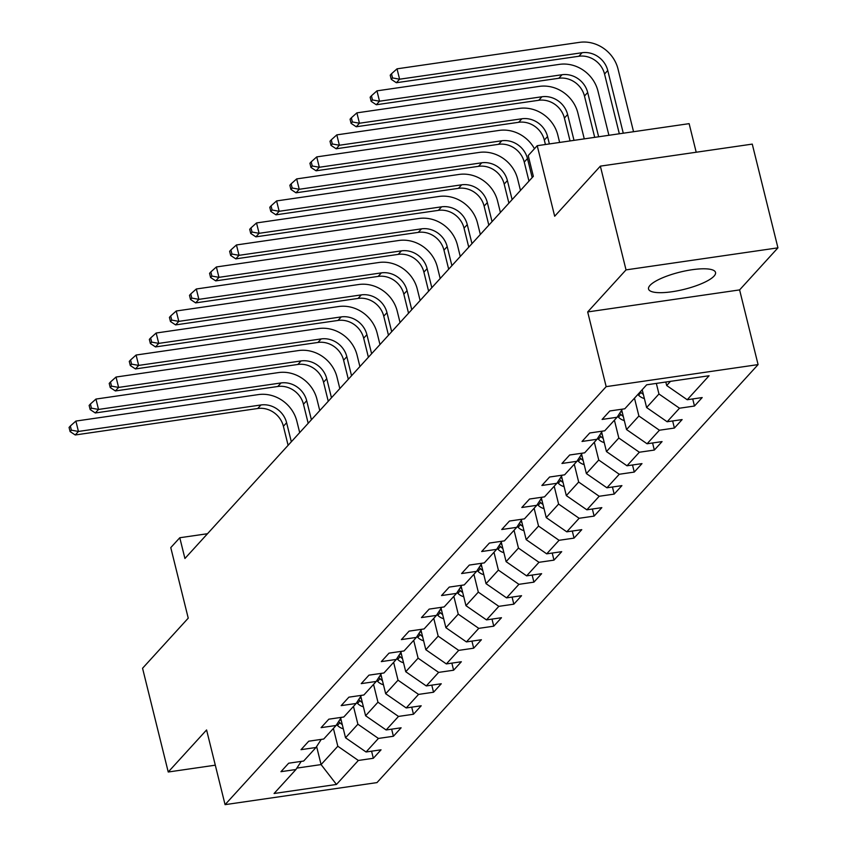 <?xml version="1.0" encoding="UTF-8"?>
<svg xmlns="http://www.w3.org/2000/svg" width="847" height="847" viewBox="0 0 847 847"><rect width="100%" height="100%" fill="white"/><g stroke="black" fill="none" stroke-linecap="round" stroke-linejoin="round"><path stroke-width="1.27" d="M650.009 285.386A34.505 8.862 166.1 0 0 648.548 289.028A34.505 8.862 166.1 0 0 678.013 290.712A34.505 8.862 166.1 0 0 714.063 276.09A34.505 8.862 166.1 0 0 715.535 272.459A34.505 8.862 166.1 0 0 686.059 270.765A34.505 8.862 166.1 0 0 650.009 285.386M696.202 152.238L689.13 123.651L537.22 145.695L528.21 155.573L533.345 176.324L184.921 558.491L179.786 537.739L170.776 547.617L188.235 618.162L142.561 668.262L168.235 772.009L215.297 765.18M777.938 247.843L752.263 144.106L600.354 166.139L626.028 269.886L587.68 311.94L606.166 386.645L758.086 364.602L739.6 289.907L777.938 247.843L626.028 269.886M606.166 386.645L225.069 804.65L376.979 782.607L758.086 364.602M336.471 784.449L358.345 760.458L373.326 758.277L381.055 749.807L366.063 751.988L378.418 738.436L393.4 736.265L401.118 727.795L386.137 729.966L398.492 716.424L413.474 714.243L421.192 705.784L406.211 707.954L418.556 694.402L433.548 692.232L441.266 683.762L426.274 685.943L438.63 672.391L453.621 670.221L461.34 661.751L446.348 663.921L458.703 650.38L473.685 648.199L481.414 639.739L466.422 641.91L478.777 628.358L493.759 626.187L501.477 617.717L486.496 619.898L498.841 606.346L513.833 604.176L521.551 595.706L506.57 597.876L518.915 584.335L533.906 582.154L541.625 573.684L526.633 575.865L538.988 562.313L553.97 560.142L561.699 551.672L546.707 553.843L559.062 540.301L574.044 538.12L581.762 529.661L566.781 531.831L579.136 518.279L594.118 516.109L601.836 507.639L586.855 509.82L599.2 496.268L614.191 494.097L621.91 485.627L606.928 487.798L619.273 474.256L634.265 472.075L641.984 463.616L626.992 465.786L639.347 452.234L654.329 450.064L662.058 441.594L647.066 443.775L659.421 430.223L674.403 428.053L682.121 419.583L667.14 421.753L679.495 408.212L694.476 406.031L702.195 397.561L687.213 399.742L709.087 375.75L646.674 384.803L624.8 408.794L609.819 410.964L602.101 419.434L617.082 417.264L604.726 430.805L589.745 432.986L582.027 441.456L597.008 439.275L584.663 452.827L569.671 454.998L561.953 463.468L576.945 461.297L564.589 474.839L549.597 477.02L541.879 485.479L556.871 483.309L544.515 496.861L529.534 499.031L521.816 507.501L536.797 505.32L524.441 518.872L509.46 521.043L501.742 529.513L516.723 527.342L504.378 540.884L489.386 543.065L481.668 551.524L496.649 549.354L484.304 562.906L469.312 565.076L461.594 573.546L476.586 571.365L464.23 584.917L449.249 587.087L441.52 595.557L456.512 593.387L444.156 606.928L429.175 609.109L421.457 617.579L436.438 615.398L424.082 628.95L409.101 631.121L401.383 639.591L416.364 637.42L404.019 650.962L389.027 653.143L381.309 661.602L396.29 659.432L383.945 672.984L368.953 675.154L361.235 683.624L376.227 681.443L363.871 694.995L348.89 697.166L341.161 705.636L356.153 703.465L343.797 717.007L328.816 719.188L321.098 727.647L336.079 725.477L323.723 739.029L308.742 741.199L301.024 749.669L316.005 747.488L303.66 761.04L288.668 763.211L280.95 771.681L295.942 769.51L274.068 793.501L336.471 784.449L321.087 764.587L337.815 746.239L333.4 728.409M656.34 383.405L658.955 393.993L646.61 407.534L642.195 389.715M622.344 409.154L617.082 417.264M679.495 408.212L658.955 393.993M667.14 421.753L646.61 407.534M634.477 398.185L638.892 416.004L626.536 429.556L621.719 410.107M602.27 431.165L597.008 439.275M659.421 430.223L638.892 416.004M647.066 443.775L626.536 429.556M614.403 420.197L618.818 438.026L606.463 451.567L601.656 432.129M582.207 453.187L576.945 461.297M639.347 452.234L618.818 438.026M626.992 465.786L606.463 451.567M594.329 442.219L598.744 460.037L586.389 473.589L581.582 454.14M562.133 475.199L556.871 483.309M619.273 474.256L598.744 460.037M606.928 487.798L586.389 473.589M574.266 464.23L578.67 482.049L566.325 495.601L561.508 476.152M542.059 497.21L536.797 505.32M599.2 496.268L578.67 482.049M586.855 509.82L566.325 495.601M554.192 486.242L558.597 504.071L546.251 517.612L541.434 498.174M521.985 519.232L516.723 527.342M579.136 518.279L558.597 504.071M566.781 531.831L546.251 517.612M534.118 508.264L538.533 526.082L526.178 539.634L521.371 520.185M501.911 541.244L496.649 549.354M559.062 540.301L538.533 526.082M546.707 553.843L526.178 539.634M514.044 530.275L518.459 548.094L506.104 561.646L501.297 542.196M481.848 563.255L476.586 571.365M538.988 562.313L518.459 548.094M526.633 575.865L506.104 561.646M493.981 552.286L498.385 570.116L486.03 583.657L481.223 564.218M461.774 585.277L456.512 593.387M518.915 584.335L498.385 570.116M506.57 597.876L486.03 583.657M473.907 574.308L478.311 592.127L465.966 605.679L461.149 586.23M441.7 607.288L436.438 615.398M498.841 606.346L478.311 592.127M486.496 619.898L465.966 605.679M453.833 596.32L458.248 614.149L445.893 627.691L441.075 608.252M421.626 629.31L416.364 637.42M478.777 628.358L458.248 614.149M466.422 641.91L445.893 627.691M433.759 618.342L438.174 636.161L425.819 649.713L421.012 630.263M401.552 651.322L396.29 659.432M458.703 650.38L438.174 636.161M446.348 663.921L425.819 649.713M413.685 640.353L418.1 658.172L405.745 671.724L400.938 652.275M381.489 673.333L376.227 681.443M438.63 672.391L418.1 658.172M426.274 685.943L405.745 671.724M393.622 662.365L398.026 680.194L385.681 693.735L380.864 674.297M361.415 695.355L356.153 703.465M418.556 694.402L398.026 680.194M406.211 707.954L385.681 693.735M373.548 684.387L377.953 702.205L365.608 715.757L360.79 696.308M341.341 717.367L336.079 725.477M398.492 716.424L377.953 702.205M386.137 729.966L365.608 715.757M353.474 706.398L357.889 724.217L345.534 737.769L340.716 718.32M321.267 739.378L316.005 747.488M378.418 738.436L357.889 724.217M366.063 751.988L345.534 737.769M316.619 746.546L321.087 764.587L296.852 768.102M301.204 761.4L295.942 769.51M358.345 760.458L337.815 746.239M537.22 145.695L554.679 216.239L600.354 166.139M225.069 804.65L206.583 729.955L168.235 772.009M207.504 533.716L179.786 537.739M665.816 382.029L666.684 385.523L670.485 381.351M687.213 399.742L666.684 385.523M373.326 758.277L371.579 751.183M393.4 736.265L391.642 729.172M413.474 714.243L411.716 707.16M433.548 692.232L431.79 685.138M453.621 670.221L451.864 663.127M473.685 648.199L471.938 641.105M493.759 626.187L492.001 619.093M513.833 604.176L512.075 597.082M533.906 582.154L532.149 575.06M553.97 560.142L552.223 553.049M574.044 538.12L572.286 531.037M594.118 516.109L592.36 509.015M614.191 494.097L612.434 487.004M634.265 472.075L632.508 464.982M654.329 450.064L652.582 442.97M674.403 428.053L672.645 420.959M694.476 406.031L692.719 398.937M587.68 311.94L739.6 289.907M343.31 728.791A11.72 10.577 -137.6 0 1 337.445 725.403L336.651 724.598M291.326 441.785L286.614 422.738A22.117 19.947 42.4 0 0 260.95 404.972L78.443 431.451L75.881 421.075L258.377 394.596A33.181 29.92 -137.6 0 1 296.873 421.255L299.69 432.605M341.373 720.966L339.943 719.516M338.673 721.485L339.891 722.724A11.72 10.577 42.4 0 0 342.283 724.619M288.107 445.31L283.396 426.263A22.117 19.947 42.4 0 0 257.732 408.498L75.235 434.977L78.443 431.451L71.37 430.17L70.343 426.02L69.062 427.428L70.089 431.578L71.37 430.17M75.881 421.075L70.343 426.02M70.089 431.578L75.235 434.977M363.384 706.779A11.72 10.577 -137.6 0 1 357.519 703.391L356.725 702.587M311.4 419.763L306.688 400.726A22.117 19.947 42.4 0 0 281.024 382.95L98.517 409.44L95.955 399.064L278.451 372.585A33.181 29.92 -137.6 0 1 316.947 399.233L319.764 410.594M361.447 698.944L360.017 697.505M358.747 699.474L359.964 700.702A11.72 10.577 42.4 0 0 362.347 702.608M308.181 423.299L303.47 404.252A22.117 19.947 42.4 0 0 277.805 386.486L95.298 412.965L98.517 409.44L91.444 408.159L90.417 404.008L89.136 405.417L90.163 409.567L91.444 408.159M95.955 399.064L90.417 404.008M90.163 409.567L95.298 412.965M383.458 684.757A11.72 10.577 -137.6 0 1 377.593 681.369L376.799 680.564M331.463 397.751L326.751 378.715A22.117 19.947 42.4 0 0 301.087 360.938L118.591 387.418L116.028 377.042L298.525 350.563A33.181 29.92 -137.6 0 1 337.021 377.222L339.827 388.582M381.521 676.933L380.091 675.493M378.81 677.452L380.038 678.691A11.72 10.577 42.4 0 0 382.421 680.596M328.255 401.277L323.543 382.241A22.117 19.947 42.4 0 0 297.879 364.464L115.372 390.943L118.591 387.418L111.518 386.137L110.491 381.986L109.21 383.405L110.237 387.555L111.518 386.137M116.028 377.042L110.491 381.986M110.237 387.555L115.372 390.943M403.521 662.746A11.72 10.577 -137.6 0 1 397.667 659.358L396.862 658.553M351.537 375.74L346.825 356.693A22.117 19.947 42.4 0 0 321.161 338.927L138.664 365.406L136.092 355.031L318.599 328.551A33.181 29.92 -137.6 0 1 357.095 355.2L359.901 366.56M401.594 654.922L400.165 653.471M398.884 655.44L400.112 656.679A11.72 10.577 42.4 0 0 402.494 658.574M348.318 379.265L343.607 360.219A22.117 19.947 42.4 0 0 317.943 342.453L135.446 368.932L138.664 365.406L131.592 364.125L130.565 359.975L129.273 361.383L130.3 365.533L131.592 364.125M136.092 355.031L130.565 359.975M130.3 365.533L135.446 368.932M423.595 640.734A11.72 10.577 -137.6 0 1 417.74 637.346L416.936 636.531M371.611 353.718L366.899 334.681A22.117 19.947 42.4 0 0 341.235 316.905L158.738 343.384L156.166 333.019L338.673 306.529A33.181 29.92 -137.6 0 1 377.159 333.189L379.975 344.549M421.658 632.9L420.228 631.46M418.958 633.429L420.176 634.657A11.72 10.577 42.4 0 0 422.568 636.563M368.392 357.243L363.681 338.207A22.117 19.947 42.4 0 0 338.017 320.441L155.52 346.921L158.738 343.384L151.666 342.114L150.639 337.964L149.347 339.372L150.374 343.522L151.666 342.114M156.166 333.019L150.639 337.964M150.374 343.522L155.52 346.921M443.669 618.712A11.72 10.577 -137.6 0 1 437.804 615.324L437.01 614.52M391.685 331.706L386.973 312.659A22.117 19.947 42.4 0 0 361.309 294.894L178.802 321.373L176.24 310.997L358.736 284.518A33.181 29.92 -137.6 0 1 397.232 311.177L400.049 322.527M441.732 610.888L440.302 609.448M439.032 611.407L440.249 612.646A11.72 10.577 42.4 0 0 442.642 614.541M388.466 335.232L383.755 316.196A22.117 19.947 42.4 0 0 358.09 298.419L175.594 324.899L178.802 321.373L171.729 320.092L170.702 315.942L169.421 317.36L170.448 321.511L171.729 320.092M176.24 310.997L170.702 315.942M170.448 321.511L175.594 324.899M463.743 596.701A11.72 10.577 -137.6 0 1 457.878 593.313L457.084 592.508M411.758 309.684L407.047 290.648A22.117 19.947 42.4 0 0 381.383 272.882L198.876 299.362L196.313 288.986L378.81 262.506A33.181 29.92 -137.6 0 1 417.306 289.155L420.123 300.516M461.806 588.877L460.376 587.426M459.095 589.396L460.323 590.634A11.72 10.577 42.4 0 0 462.706 592.529M408.54 313.221L403.828 294.174A22.117 19.947 42.4 0 0 378.164 276.408L195.657 302.887L198.876 299.362L191.803 298.08L190.776 293.93L189.495 295.338L190.522 299.489L191.803 298.08M196.313 288.986L190.776 293.93M190.522 299.489L195.657 302.887M483.817 574.679A11.72 10.577 -137.6 0 1 477.952 571.291L477.157 570.486M431.822 287.673L427.11 268.637A22.117 19.947 42.4 0 0 401.446 250.86L218.95 277.34L216.377 266.964L398.884 240.484A33.181 29.92 -137.6 0 1 437.38 267.144L440.186 278.504M481.879 566.855L480.45 565.415M479.169 567.374L480.397 568.612A11.72 10.577 42.4 0 0 482.779 570.518M428.614 291.199L423.902 272.162A22.117 19.947 42.4 0 0 398.238 254.386L215.731 280.876L218.95 277.34L211.877 276.069L210.85 271.919L209.558 273.327L210.585 277.477L211.877 276.069M216.377 266.964L210.85 271.919M210.585 277.477L215.731 280.876M503.88 552.668A11.72 10.577 -137.6 0 1 498.025 549.279L497.221 548.475M451.896 265.662L447.184 246.615A22.117 19.947 42.4 0 0 421.52 228.849L239.023 255.328L236.451 244.952L418.958 218.473A33.181 29.92 -137.6 0 1 457.454 245.132L460.26 256.482M501.943 544.843L500.513 543.393M499.243 545.362L500.471 546.601A11.72 10.577 42.4 0 0 502.853 548.496M448.677 269.187L443.966 250.151A22.117 19.947 42.4 0 0 418.302 232.374L235.805 258.854L239.023 255.328L231.951 254.047L230.924 249.897L229.632 251.305L230.659 255.455L231.951 254.047M236.451 244.952L230.924 249.897M230.659 255.455L235.805 258.854M523.954 530.656A11.72 10.577 -137.6 0 1 518.089 527.268L517.295 526.463M471.97 243.64L467.258 224.603A22.117 19.947 42.4 0 0 441.594 206.827L259.097 233.317L256.525 222.941L439.021 196.462A33.181 29.92 -137.6 0 1 477.517 223.11L480.334 234.471M522.017 522.821L520.587 521.381M519.317 523.351L520.534 524.579A11.72 10.577 42.4 0 0 522.927 526.485M468.751 247.176L464.04 228.129A22.117 19.947 42.4 0 0 438.375 210.363L255.879 236.842L259.097 233.317L252.025 232.036L250.998 227.885L249.706 229.293L250.733 233.444L252.025 232.036M256.525 222.941L250.998 227.885M250.733 233.444L255.879 236.842M544.028 508.634A11.72 10.577 -137.6 0 1 538.163 505.246L537.369 504.441M492.043 221.628L487.332 202.592A22.117 19.947 42.4 0 0 461.668 184.815L279.161 211.295L276.598 200.919L459.095 174.44A33.181 29.92 -137.6 0 1 497.591 201.099L500.408 212.459M542.091 500.81L540.661 499.37M539.391 501.329L540.608 502.567A11.72 10.577 42.4 0 0 543.001 504.473M488.825 225.154L484.113 206.117A22.117 19.947 42.4 0 0 458.449 188.341L275.953 214.82L279.161 211.295L272.088 210.014L271.061 205.863L269.78 207.282L270.807 211.432L272.088 210.014M276.598 200.919L271.061 205.863M270.807 211.432L275.953 214.82M564.102 486.623A11.72 10.577 -137.6 0 1 558.237 483.235L557.442 482.43M512.117 199.617L507.395 180.57A22.117 19.947 42.4 0 0 481.742 162.804L299.235 189.283L296.672 178.908L479.169 152.428A33.181 29.92 -137.6 0 1 517.665 179.077L520.471 190.437M562.164 478.799L560.735 477.348M559.454 479.317L560.682 480.556A11.72 10.577 42.4 0 0 563.064 482.451M508.899 203.142L504.187 184.095A22.117 19.947 42.4 0 0 478.523 166.33L296.016 192.809L299.235 189.283L292.162 188.002L291.135 183.852L289.854 185.26L290.881 189.41L292.162 188.002M296.672 178.908L291.135 183.852M290.881 189.41L296.016 192.809M584.176 464.611A11.72 10.577 -137.6 0 1 578.31 461.223L577.506 460.408M582.238 456.777L580.809 455.337M579.528 457.306L580.756 458.534A11.72 10.577 42.4 0 0 583.138 460.44M528.973 181.12L524.251 162.084A22.117 19.947 42.4 0 0 498.597 144.318L316.09 170.798L319.308 167.261L312.236 165.991L311.209 161.841L309.917 163.249L310.944 167.399L312.236 165.991M532.181 177.595L527.469 158.558A22.117 19.947 42.4 0 0 501.805 140.782L319.308 167.261L316.736 156.896L499.243 130.406A33.181 29.92 -137.6 0 1 534.457 148.723M316.736 156.896L311.209 161.841M310.944 167.399L316.09 170.798M604.239 442.589A11.72 10.577 -137.6 0 1 598.384 439.201L597.58 438.397M549.375 143.937L547.543 136.536A22.117 19.947 42.4 0 0 521.879 118.771L339.382 145.25L336.81 134.874L519.317 108.395A33.181 29.92 -137.6 0 1 557.813 135.054L559.634 142.444M602.302 434.765L600.872 433.325M599.602 435.284L600.83 436.523A11.72 10.577 42.4 0 0 603.212 438.418M545.426 144.509L544.325 140.073A22.117 19.947 42.4 0 0 518.66 122.296L336.164 148.776L339.382 145.25L332.31 143.969L331.283 139.819L329.991 141.237L331.018 145.388L332.31 143.969M336.81 134.874L331.283 139.819M331.018 145.388L336.164 148.776M624.313 420.578A11.72 10.577 -137.6 0 1 618.448 417.19L617.654 416.385M574.012 140.358L567.617 114.525A22.117 19.947 42.4 0 0 541.953 96.759L359.446 123.239L356.883 112.863L539.38 86.383A33.181 29.92 -137.6 0 1 577.876 113.032L584.271 138.866M622.376 412.754L620.946 411.303M619.676 413.272L620.893 414.511A11.72 10.577 42.4 0 0 623.286 416.406M570.063 140.93L564.398 118.051A22.117 19.947 42.4 0 0 538.734 100.285L356.238 126.764L359.446 123.239L352.373 121.957L351.346 117.807L350.065 119.215L351.092 123.366L352.373 121.957M356.883 112.863L351.346 117.807M351.092 123.366L356.238 126.764M644.387 398.556A11.72 10.577 -137.6 0 1 638.522 395.168L637.844 394.49M598.638 136.78L587.691 92.514A22.117 19.947 42.4 0 0 562.027 74.737L379.52 101.216L376.957 90.851L559.454 64.361A33.181 29.92 -137.6 0 1 597.95 91.021L608.908 135.298M642.449 390.732L641.835 390.118M640.29 391.812L640.967 392.489A11.72 10.577 42.4 0 0 643.349 394.395M594.7 137.352L584.472 96.039A22.117 19.947 42.4 0 0 558.808 78.263L376.301 104.753L379.52 101.216L372.447 99.946L371.42 95.796L370.139 97.204L371.166 101.354L372.447 99.946M376.957 90.851L371.42 95.796M371.166 101.354L376.301 104.753M623.276 133.212L607.754 70.492A22.117 19.947 42.4 0 0 582.09 52.726L399.593 79.205L397.031 68.829L579.528 42.35A33.181 29.92 -137.6 0 1 618.024 69.009L633.545 131.719M619.326 133.784L604.546 74.028A22.117 19.947 42.4 0 0 578.882 56.251L396.375 82.731L399.593 79.205L392.521 77.924L391.494 73.774L390.213 75.192L391.24 79.332L392.521 77.924M397.031 68.829L391.494 73.774M391.24 79.332L396.375 82.731M337.445 725.403L339.891 722.724M283.396 426.263L286.614 422.738M257.732 408.498L260.95 404.972M357.519 703.391L359.964 700.702M303.47 404.252L306.688 400.726M277.805 386.486L281.024 382.95M377.593 681.369L380.038 678.691M323.543 382.241L326.751 378.715M297.879 364.464L301.087 360.938M397.667 659.358L400.112 656.679M343.607 360.219L346.825 356.693M317.943 342.453L321.161 338.927M417.74 637.346L420.176 634.657M363.681 338.207L366.899 334.681M338.017 320.441L341.235 316.905M437.804 615.324L440.249 612.646M383.755 316.196L386.973 312.659M358.09 298.419L361.309 294.894M457.878 593.313L460.323 590.634M403.828 294.174L407.047 290.648M378.164 276.408L381.383 272.882M477.952 571.291L480.397 568.612M423.902 272.162L427.11 268.637M398.238 254.386L401.446 250.86M498.025 549.279L500.471 546.601M443.966 250.151L447.184 246.615M418.302 232.374L421.52 228.849M518.089 527.268L520.534 524.579M464.04 228.129L467.258 224.603M438.375 210.363L441.594 206.827M538.163 505.246L540.608 502.567M484.113 206.117L487.332 202.592M458.449 188.341L461.668 184.815M558.237 483.235L560.682 480.556M504.187 184.095L507.395 180.57M478.523 166.33L481.742 162.804M578.31 461.223L580.756 458.534M524.251 162.084L527.469 158.558M498.597 144.318L501.805 140.782M598.384 439.201L600.83 436.523M544.325 140.073L547.543 136.536M518.66 122.296L521.879 118.771M618.448 417.19L620.893 414.511M564.398 118.051L567.617 114.525M538.734 100.285L541.953 96.759M638.522 395.168L640.967 392.489M584.472 96.039L587.691 92.514M558.808 78.263L562.027 74.737M604.546 74.028L607.754 70.492M578.882 56.251L582.09 52.726"/></g></svg>
